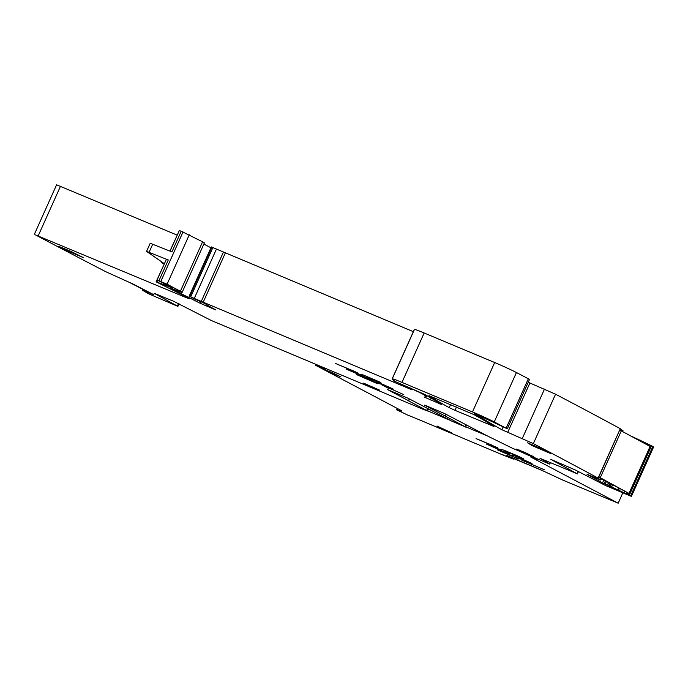 <?xml version="1.0" encoding="UTF-8"?>
<svg xmlns="http://www.w3.org/2000/svg" width="688" height="688" viewBox="0 0 688 688"><rect width="100%" height="100%" fill="white"/><g stroke="black" fill="none" stroke-linecap="round" stroke-linejoin="round"><path stroke-width="1.03" d="M424.72 405.112L444.766 413.634L486.932 435.71L512.104 448.086L519.148 451.096L519.767 450.958L516.43 449.075L525.34 452.652L533.94 456.944L531.884 456.325L532.908 456.935L549.712 464.168L545.429 461.184L545.653 460.668M164.277 263.65L146.561 251.378L168.285 259.969L166.376 259.324L157.096 279.982L172.43 287.971L156.107 281.822L187.712 297.586A13.33 0.533 -155.8 0 1 189.475 298.695A13.33 0.533 -155.8 0 1 183.636 296.562L35.518 234.926A1764.23 70.881 -155.8 0 0 105.797 271.726L133.317 284.161L154 294.799L142.141 290.044L147.542 293.2A1764.23 70.881 -155.8 0 0 149.434 294.163L177.917 306.384L154.138 293.26L173.187 301.069L211.345 320.522L424.616 409.928L426.655 410.444L408.096 400.622L408.741 400.82L409.541 399.031M164.183 263.865L161.568 262.764L164.217 263.796M165.541 261.191L156.107 281.822M170.117 287.859L179.809 291.626A13.33 0.533 -155.8 0 0 182.157 292.34L204.362 242.933A13.33 0.533 -155.8 0 0 202.59 241.823L181.211 231.22L171.931 251.877L150.199 243.277L146.561 251.378M178.467 232.432L169.936 251.068M181.211 231.22L179.301 230.566L170.065 251.12M632.564 436.863L632.048 436.579M578.092 471.409L577.06 473.697L550.787 459.36L575.323 469.981L605.535 485.522L631.395 496.401L653.6 446.994L652.843 446.478A1764.23 70.881 -155.8 0 0 651.536 445.755L632.607 436.768M388.453 388.29L382.218 385.056L403.804 394.62L388.625 387.912M357.02 372.991L358.104 373.085L354.122 371.228L335.434 363.419L357.167 372.655M527.533 442.788L532.486 445.781L550.4 453.418L543.494 449.711L527.533 442.788M455 410.323L494.053 426.543A311.071 12.496 -155.8 0 0 473.817 414.554L428.916 395.626A311.071 12.496 -155.8 0 0 449.221 407.649L455 410.323L456.479 407.029M65.515 250.028L83.42 257.656L70.941 251.387L58.609 246.321L65.515 250.028L65.859 249.254M376.052 383.096L380.92 384.059L393.235 389.038L370.436 378.83L369.344 378.735L372.879 380.455L370.505 380.24L356.573 374.582L376.052 383.096L376.233 382.691A1.333 0.714 112.7 0 0 376.422 381.616M379.398 390.01L363.608 383.139L374.341 388.359L379.398 390.01M368.957 378.873L346.004 369L358.319 373.98L363.187 374.951L380.877 382.494M368.802 379.208L369.895 379.312L364.038 376.499L364.649 375.562M370.626 378.065L366.377 377.583L366.558 377.179A1.333 1.324 95.2 0 0 366.661 376.405M370.454 378.443L380.756 382.76M424.677 405.215L445.222 416.059L446.013 414.296M466.137 424.892L465.269 426.835L445.222 416.059M465.269 426.835L452.102 421.314L408.044 398.24L387.602 389.597L408.741 400.82M177.108 235.107L56.605 184.805L34.4 234.221M189.277 234.797L167.072 284.204L157.096 279.982M167.072 284.204L180.385 291.239A13.33 0.533 -155.8 0 1 182.157 292.34M170.022 288.066L200.234 303.296L215.722 309.91L209.032 306.134A31.106 1.247 -155.8 0 1 206.624 304.5L202.599 302.496A14.224 0.568 -155.8 0 0 194.489 298.996L190.679 296.924L410.435 389.167L412.181 389.838L408.87 388.058L413.239 389.503L420.119 392.719A48.882 1.961 -155.8 0 1 426.603 396.778A48.882 1.961 -155.8 0 1 426.422 396.856L424.161 397.045L441.644 404.57A311.071 12.496 -155.8 0 0 424.737 394.422L396.073 381.926A84.435 3.388 -155.8 0 1 392.126 378.916A84.435 3.388 -155.8 0 1 392.263 378.813A22.222 0.894 -155.8 0 1 401.964 382.39L472.475 411.949A17.776 0.714 -155.8 0 1 494.242 421.933L507.314 428.813L481.256 416.567L474.479 413.858L481.376 417.573L481.738 416.773M203.846 244.068L210.915 247.8M413.359 331.676L211.311 246.923L189.097 296.33M507.314 428.813L529.519 379.398L516.447 372.526A17.776 0.714 -155.8 0 0 494.681 362.542L424.169 332.983A22.222 0.894 -155.8 0 0 414.468 329.406A84.435 3.388 -155.8 0 0 414.331 329.509L392.126 378.916M482.357 417.048L481.961 417.926L481.376 417.573M481.961 417.926L482.168 418.089A323.515 12.995 -155.8 0 0 501.905 429.733L533.346 443.622L555.56 394.207L529.898 383.001L507.692 432.417M528.221 382.279L529.898 383.001M587.122 474.273L600.787 480.069L595.361 477.076L598.25 478.212L620.292 428.693A1764.23 70.881 -155.8 0 0 555.62 394.241A1764.23 70.881 -155.8 0 0 555.56 394.207M620.292 428.693L598.087 478.1A1764.23 70.881 -155.8 0 0 533.415 443.657A1764.23 70.881 -155.8 0 0 533.355 443.622M622.898 430.636L620.292 429.174M587.07 474.376L602.55 482.838L629.331 495.171L651.536 445.755M631.395 496.401L630.638 495.893A1764.23 70.881 -155.8 0 0 629.331 495.171M577.06 473.697L539.968 458.285L545.429 461.184M619.871 430.112L650.1 446.443L628.987 493.416L600.254 477.73L621.367 430.748M598.758 477.094L600.254 477.73M628.987 493.416L598.629 477.369M142.536 289.166L128.673 282.028M513.712 458.586L541.336 470.153M541.37 470.102L562.836 480.104A2666.301 107.122 -155.8 0 0 618.185 503.195L530.801 457.047L537.328 459.24L530.457 456.11A17.776 0.714 -155.8 0 1 522.545 452.609A28.44 1.144 -155.8 0 1 519.199 451.079M622.769 492.995L618.185 503.195M486.923 435.71L465.724 426.818M450.201 420.316L427.601 410.839M325.716 369.344L317.675 365.096M325.665 369.456L315.715 365.345L316.119 364.451M503.513 455L502.636 454.88A2666.301 107.122 -155.8 0 1 455.138 434.902L446.641 431.316A2666.301 107.122 -155.8 0 1 426.956 423.017A88.872 3.569 -155.8 0 0 407.7 415.079L397.079 409.979A62.212 2.503 -155.8 0 0 401.594 410.977A62.212 2.503 -155.8 0 0 401.431 410.641L377.48 397.956A62.238 2.503 -155.8 0 0 377.574 397.999L315.715 365.345M503.435 455.172L513.463 459.145L506.832 455.447L541.361 470.093M328.615 371.735L340.887 376.912L332.932 372.939L324.676 369.619L328.615 371.735M436.949 426.018L441.335 428.581L451.827 432.924L436.949 426.018M497.63 448.146L491.395 444.912L476.044 438.583L497.742 447.793M509.412 454.372L486.614 444.164L498.929 449.144L503.797 450.107L517.238 455.74L523.276 458.621L509.344 452.962L506.97 452.747L509.524 454.011M532.039 463.222A1.333 0.714 -67.3 0 1 531.936 463.506L512.207 454.536M531.936 463.506L521.53 459.214A1.333 1.324 95.2 0 0 521.65 458.741M513.48 455.594A1.333 1.324 -84.8 0 1 513.73 455.241L511.115 455.404L497.183 449.746L516.662 458.251L521.53 459.214M513.497 455.611L512.044 454.863M521.745 460.109L544.414 469.784L521.745 460.109M370.17 380.146L378.073 383.379L381.1 383.655A1.333 1.324 95.2 0 0 381.118 383.62M378.099 382.347A1.333 1.324 -84.8 0 1 378.073 383.379L377.893 383.784M381.444 383.749L380.92 384.059M363.857 376.904L364.038 376.499L360.908 375.115A1.333 0.714 112.7 0 0 361.114 374.238M368.931 377.359A1.333 1.324 -84.8 0 1 368.914 377.394L366.36 377.583M369.258 377.497L368.734 377.798M357.984 373.885L360.908 375.115L360.727 375.519M161.904 262.016L161.568 262.764M152.745 244.145L149.107 252.238M532.486 445.781L532.83 445.016M538.489 447.389L538.059 448.352M492.402 425.451L492.195 425.915M450.606 404.57L449.221 407.649M71.509 251.627L71.079 252.591M178.553 303.528L177.418 306.057M142.769 289.029L142.296 290.087M146.2 290.792L145.89 291.463M146.277 290.835L145.985 291.497M147.361 291.385L147.103 291.961M147.653 291.54L147.404 292.09M60.501 186.233L38.296 235.64M184.049 295.651L183.636 296.562M157.655 280.36L156.89 282.063M168.285 259.969L159.005 280.627M183.034 231.951L160.829 281.366M202.59 241.823L180.385 291.239M174.675 289.665L174.417 290.233M178.424 291.093L178.106 291.798M181.228 292.142L180.824 293.045M200.93 301.757L200.234 303.296M206.469 304.38L205.807 305.859M211.87 247.112L189.664 296.519M212.884 247.517L190.679 296.924M216.471 249.022L194.265 298.429M223.445 252.049L201.24 301.456M225.38 252.874L203.175 302.281M394.405 380.903L393.82 382.201M395.161 381.384L394.645 382.545M400.64 384.3L400.399 384.833M402.42 385.082L402.196 385.581M409.979 387.722L409.695 388.359M420.334 392.246L420.119 392.719M431.17 398.094L430.318 399.977M439.993 403.478L439.787 403.942M414.468 329.406L392.263 378.813M424.169 332.983L401.964 382.39M494.681 362.542L472.475 411.949M516.447 372.526L494.242 421.933M528.367 378.701L506.162 428.108M482.589 417.143L482.168 418.089M503.048 427.188L501.905 429.733M544.483 389.116L522.278 438.523M622.915 430.602L622.554 431.393M601.252 478.805L600.71 480.018M603.746 480.164L602.55 482.838M605.354 481.041L604.184 483.638M606.352 481.591L605.216 484.12M608.441 482.727L607.384 485.083M608.682 482.864L607.642 485.186M610.032 483.604L609.069 485.754M611.073 484.163L610.204 486.098M611.262 484.266L610.402 486.184M612.458 484.92L611.649 486.708M612.569 484.98L611.77 486.76M640.081 440.045L639.745 440.784M618.443 488.188L617.876 489.452M640.924 440.449L640.571 441.232M619.26 488.643L618.718 489.856M646.101 443.278L645.748 444.061M624.446 491.473L623.896 492.685M648.277 444.285L647.855 445.213M626.639 492.427L626.071 493.692M649.369 444.749L648.904 445.781M627.731 492.892L627.164 494.156M652.843 446.478L630.638 495.893M545.12 461.003L545.326 460.539M549.617 464.073L550.28 462.611M519.268 450.038L519.036 450.554M520.033 450.356L519.767 450.958L520.042 450.356M408.5 400.674L409.3 398.902M427.515 408.526L426.655 410.444M513.781 458.363L513.437 459.128M512.225 457.701L512.001 458.191M512.173 457.683L511.958 458.165M397.69 408.629L397.079 409.979M530.861 455.232L530.457 456.11M522.992 451.612L522.545 452.609M509.344 452.962A1.333 1.324 95.2 0 0 509.455 452.48M506.832 451.38A1.333 1.324 -84.8 0 1 506.987 452.738L506.574 451.165M506.987 451.706L505.422 450.975L504.467 452.059M501.337 450.674A1.333 0.714 112.7 0 0 501.466 449.376M505.422 450.975L501.939 449.419M518.503 458.939A1.333 1.324 95.2 0 0 517.84 457.176L517.969 457.185M513.583 455.447L516.576 456.703A1.333 0.714 -67.3 0 1 516.662 458.251M516.576 456.703L517.84 457.176M366.635 376.396L366.541 377.179M446.263 414.425L445.463 416.214M465.621 427.059L466.516 425.064M179.078 303.804L177.917 306.384M142.631 288.951L142.141 290.044M409.171 387.387L408.87 388.058M427.067 395.738L426.603 396.778M622.993 430.662L622.649 431.445M601.338 478.848L600.787 480.069M577.387 473.912L578.436 471.581M550.391 462.654L549.712 464.168M532.099 455.852L531.884 456.325M428.426 409.007L427.532 410.994M513.807 458.371L513.463 459.145M397.225 408.388L396.563 409.859"/></g></svg>
